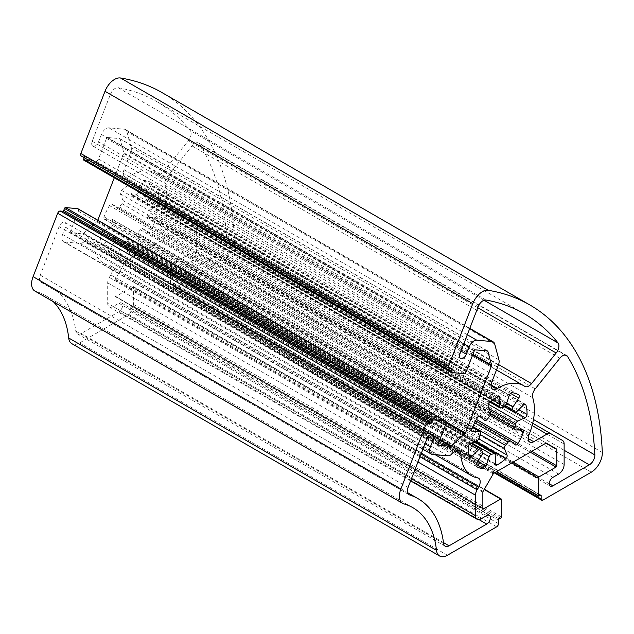 <?xml version="1.0" encoding="UTF-8"?>
<svg xmlns="http://www.w3.org/2000/svg" width="634" height="634" viewBox="0 0 634 634"><rect width="100%" height="100%" fill="white"/><g stroke="black" fill="none" stroke-linecap="round" stroke-linejoin="round"><path stroke-width="0.48" stroke-dasharray="3.17 2.38" d="M112.543 221.163A26.01 15.018 120 0 0 111.75 225.046A2.599 1.498 -60 0 1 109.777 227.923L102.431 231.426A2.599 1.498 120 0 0 100.434 234.651A41.614 24.021 120 0 0 101.591 244.145A2.599 1.498 120 0 0 102.058 244.787A2.599 1.498 120 0 0 103.984 244.161L110.918 237.251A2.599 1.498 -60 0 1 112.852 236.625A2.599 1.498 -60 0 1 113.209 237.013A26.01 15.018 120 0 0 114.746 239.2A2.599 1.498 -60 0 1 114.413 242.228L108.763 250.961A2.599 1.498 120 0 0 108.62 254.147A41.614 24.021 120 0 0 109.04 254.4A41.614 24.021 120 0 0 115.665 256.318A2.599 1.498 120 0 0 118.217 253.885L121.332 244.359A2.599 1.498 -60 0 1 123.622 241.934A26.01 15.018 120 0 0 126.586 241.142A2.599 1.498 -60 0 1 127.561 241.174A2.599 1.498 -60 0 1 128.092 242.553L127.45 251.405A2.599 1.498 120 0 0 127.981 252.792A2.599 1.498 120 0 0 129.241 252.681A41.614 24.021 120 0 0 138.046 246.261A2.599 1.498 120 0 0 139.266 242.79L136.738 236.244A2.599 1.498 -60 0 1 137.681 233.05A26.01 15.018 120 0 0 140.344 229.746A2.599 1.498 -60 0 1 142.69 228.636A2.599 1.498 -60 0 1 142.801 228.708L147.54 232.496A2.599 1.498 120 0 0 147.651 232.567A2.599 1.498 120 0 0 150.226 231.117A41.614 24.021 120 0 0 155.631 219.863A2.599 1.498 120 0 0 155.314 217.517A2.599 1.498 120 0 0 154.791 217.391L148.11 217.652A2.599 1.498 -60 0 1 147.579 217.533A2.599 1.498 -60 0 1 147.151 215.56A26.01 15.018 120 0 0 147.944 211.677A2.599 1.498 -60 0 1 149.917 208.808L157.264 205.305A2.599 1.498 120 0 0 159.269 202.08A41.614 24.021 120 0 0 158.104 192.585A2.599 1.498 120 0 0 157.644 191.944A2.599 1.498 120 0 0 155.71 192.562L148.776 199.48A2.599 1.498 -60 0 1 146.85 200.098A2.599 1.498 -60 0 1 146.486 199.71A26.01 15.018 120 0 0 144.956 197.531A2.599 1.498 -60 0 1 145.281 194.503L150.932 185.762A2.599 1.498 120 0 0 151.074 182.584A41.614 24.021 120 0 0 150.654 182.33A41.614 24.021 120 0 0 144.037 180.405A2.599 1.498 120 0 0 141.477 182.846L138.363 192.364A2.599 1.498 -60 0 1 136.072 194.789A26.01 15.018 120 0 0 133.108 195.581A2.599 1.498 -60 0 1 132.134 195.557A2.599 1.498 -60 0 1 131.603 194.178L132.244 185.318A2.599 1.498 120 0 0 131.713 183.939A2.599 1.498 120 0 0 130.453 184.042A41.614 24.021 120 0 0 121.649 190.469A2.599 1.498 120 0 0 120.436 193.933L122.956 200.479A2.599 1.498 -60 0 1 122.013 203.672A26.01 15.018 120 0 0 119.358 206.977A2.599 1.498 -60 0 1 117.005 208.095A2.599 1.498 -60 0 1 116.902 208.023L112.155 204.235A2.599 1.498 120 0 0 112.052 204.156A2.599 1.498 120 0 0 109.476 205.614A41.614 24.021 120 0 0 104.071 216.868A2.599 1.498 120 0 0 104.38 219.213A2.599 1.498 120 0 0 104.903 219.332L111.592 219.071A2.599 1.498 -60 0 1 112.115 219.198A2.599 1.498 -60 0 1 112.543 221.163L480.334 433.513M162.058 92.619A351.093 202.706 -60 0 1 234.509 240.159A15.604 9.011 -60 0 1 223.485 259.861L175.19 287.741A2.599 1.498 -60 0 1 173.89 287.868A2.599 1.498 -60 0 1 173.351 286.679L173.351 283.279A1.038 0.602 120 0 0 173.137 282.804A1.038 0.602 120 0 0 172.622 282.859L171.148 283.707A1.038 0.602 -60 0 1 170.625 283.755A1.038 0.602 -60 0 1 170.411 283.279L170.411 265.868A1.038 0.602 -60 0 1 171.148 264.592L188.25 254.717A1.038 0.602 120 0 0 188.987 253.449L188.987 237.164A1.038 0.602 120 0 0 188.773 236.688L178.598 230.816A1.038 0.602 120 0 0 178.075 230.863L125.968 260.946A1.038 0.602 120 0 0 125.453 261.501L115.277 279.118A1.038 0.602 120 0 0 115.063 279.848L115.063 296.126A1.038 0.602 120 0 0 115.277 296.601A1.038 0.602 120 0 0 115.792 296.553L132.894 286.679A1.038 0.602 -60 0 1 133.417 286.623A1.038 0.602 -60 0 1 133.631 287.099L133.631 304.518A1.038 0.602 -60 0 1 132.894 305.786L131.428 306.634A1.038 0.602 120 0 0 130.691 307.91L130.691 311.31A2.599 1.498 -60 0 1 128.853 314.496L79.654 342.899A15.604 9.011 -60 0 1 71.848 343.676M227.059 242.584A340.688 196.698 120 0 0 199.694 144.029A7.798 4.501 120 0 0 198.711 143.054A7.798 4.501 120 0 0 192.054 145.883L167.439 176.498A7.798 4.501 120 0 0 164.935 185.374A52.012 30.028 -60 0 1 161.226 222.407A7.798 4.501 120 0 0 162.035 229.77A7.798 4.501 120 0 0 165.934 229.381L179.145 221.757A7.798 4.501 -60 0 1 183.044 221.369L194.725 228.113A7.798 4.501 -60 0 1 196.342 231.687L196.342 252.173A7.798 4.501 -60 0 1 190.826 261.731L185.12 265.02A5.199 3.004 120 0 0 181.728 269.601A5.199 3.004 120 0 0 182.521 273.769A5.199 3.004 120 0 0 185.12 273.516L221.551 252.483A7.798 4.501 120 0 0 227.059 242.584L533.487 419.502M110.403 94.355A7.798 4.501 -60 0 1 118.193 87.706A340.688 196.698 -60 0 1 156.86 101.622A340.688 196.698 -60 0 1 190.279 130.636A7.798 4.501 -60 0 1 188.369 140.653L163.762 171.267A7.798 4.501 -60 0 1 157.105 174.104A7.798 4.501 -60 0 1 156.939 174.001A52.012 30.028 120 0 0 155.853 173.32A52.012 30.028 120 0 0 128.916 176.442A7.798 4.501 -60 0 1 124.882 176.91A7.798 4.501 -60 0 1 124.002 169.73L130.604 152.707A7.798 4.501 120 0 0 131.159 147.556L126.879 131.595A7.798 4.501 120 0 0 125.453 129.566A7.798 4.501 120 0 0 124.312 129.209L108.945 127.838A7.798 4.501 120 0 0 101.408 134.519L98.563 141.865A5.199 3.004 -60 0 1 92.778 146.089A5.199 3.004 -60 0 1 92.192 141.303L110.403 94.355L478.194 306.697M53.272 301.657A117.028 67.569 120 0 0 45.03 295.317A117.028 67.569 120 0 0 36.035 291.521A15.604 9.011 -60 0 1 34.838 291.014M77.974 208.768A2.599 1.498 -60 0 1 78.267 211.162L70.263 231.782A1.038 0.602 120 0 0 70.382 232.733A1.038 0.602 120 0 0 70.532 232.781L82.745 233.875A1.038 0.602 120 0 0 83.308 233.637L97.2 221.314A1.038 0.602 120 0 0 97.652 220.664L97.818 220.228M114.294 177.774L123.701 153.507A1.038 0.602 120 0 0 123.781 152.826L120.056 138.925A1.038 0.602 120 0 0 119.866 138.656A1.038 0.602 120 0 0 119.707 138.608L107.503 137.515A1.038 0.602 120 0 0 106.496 138.41L98.492 159.023A2.599 1.498 -60 0 1 95.98 161.25L83.878 160.172L451.67 372.515M84.187 157.676L84.346 157.272A1.038 0.602 120 0 0 84.227 156.313A1.038 0.602 120 0 0 84.076 156.265L81.524 156.035A2.599 1.498 -60 0 1 81.144 155.924M84.179 241.657L86.176 239.882A7.798 4.501 -60 0 1 91.51 238.455A7.798 4.501 -60 0 1 93.119 241.713A52.012 30.028 120 0 0 103.841 263.411A52.012 30.028 120 0 0 109.88 265.559A7.798 4.501 -60 0 1 110.784 265.876A7.798 4.501 -60 0 1 110.784 274.887L109.317 277.423A7.798 4.501 120 0 0 107.701 282.859L107.701 303.345A7.798 4.501 120 0 0 109.317 306.919A7.798 4.501 120 0 0 113.217 306.531L118.923 303.242A5.199 3.004 -60 0 1 121.522 302.981A5.199 3.004 -60 0 1 122.322 307.149A5.199 3.004 -60 0 1 118.923 311.738L81.271 333.468A7.798 4.501 -60 0 1 77.372 333.856A7.798 4.501 -60 0 1 75.803 331.114A127.434 73.576 120 0 0 50.229 286.314A127.434 73.576 120 0 0 41.662 282.542A7.798 4.501 -60 0 1 41.139 282.312A7.798 4.501 -60 0 1 40.267 275.132L59.089 226.615A5.199 3.004 -60 0 1 64.874 222.391A5.199 3.004 -60 0 1 65.46 227.178L62.608 234.525A7.798 4.501 120 0 0 63.487 241.713A7.798 4.501 120 0 0 64.628 242.061L79.995 243.44A7.798 4.501 120 0 0 84.179 241.657L451.971 453.999M532.711 423.25L183.044 221.369L532.711 423.25M562.516 440.456L194.725 228.113L562.516 440.456M546.389 443.158L178.598 230.816L546.381 443.15M479.542 437.389L111.75 225.046M469.382 456.488L101.591 244.145M468.225 446.994L100.434 234.651M470.222 443.768L102.431 231.426M602.3 452.502L234.509 240.159M468.97 454.887L103.984 244.161M469.501 444.276L110.918 237.251M481.008 449.355L113.209 237.013M477.576 440.265L109.777 227.923M472.544 427.467L111.592 219.071M453.968 452.224L86.176 239.882M447.786 455.783L79.995 243.44M471.807 431.16L104.903 219.332M455.68 451.036L93.119 241.713M549.242 483.734L185.12 273.516M564.133 450.267L221.551 252.483M477.671 477.901L109.88 265.559M421.039 454.015L110.784 274.887M419.97 456.773L109.317 277.423M417.949 461.98L107.701 282.859M411.458 478.718L107.701 303.345M481.016 518.874L113.217 306.531M486.714 515.585L118.923 303.242M478.963 519.603L118.923 311.738M443.483 542.593L81.271 333.468M443.594 543.457L75.803 331.114M408.47 494.322L41.662 282.542M408.058 487.475L40.267 275.132M426.88 438.958L59.089 226.615M428.227 436.628L65.46 227.178M425.018 443.76L62.608 234.525M432.42 454.412L64.628 242.061M559.846 358.234L192.054 145.883M565.171 355.032L199.694 144.029M535.231 388.848L167.439 176.498M532.726 397.716L164.935 185.374M529.018 434.75L161.226 222.407M528.209 438.538L165.934 229.381M532.132 425.549L179.145 221.757M564.133 444.03L196.342 231.687M564.133 464.516L196.342 252.173M558.617 474.074L190.826 261.731M552.919 477.362L185.12 265.02M485.993 300.048L118.193 87.706M484.067 300.254L190.279 130.636M477.79 307.752L188.369 140.653M459.983 353.645L92.192 141.303M449.324 368.386L81.524 156.035M498.578 364.574L163.762 171.267M524.73 386.344L156.939 174.001M491.057 385.52L128.916 176.442M491.794 382.072L124.002 169.73M498.403 365.049L130.604 152.707M498.95 359.898L131.159 147.556M494.679 343.937L126.879 131.595M469.691 328.618L124.312 129.209M467.313 334.744L108.945 127.838M463.819 343.755L101.408 134.519M460.966 351.101L98.563 141.865M451.868 368.608L84.076 156.265M450.132 368.457L84.346 157.272M463.779 373.6L95.98 161.25M466.291 371.365L98.492 159.023M474.287 350.753L106.496 138.41M475.294 349.857L107.503 137.515M487.506 350.951L119.707 138.608M487.261 350.927L120.056 138.925M472.877 354.374L123.781 152.826M472.647 354.977L123.701 153.507M446.273 421.935L97.652 220.664M446.249 422.838L97.2 221.314M439.853 439.489L83.308 233.637M439.679 439.948L82.745 233.875M438.062 444.973L70.532 232.781M438.062 444.125L70.263 231.782M446.059 423.504L78.267 211.162M403.826 503.864L36.035 291.521M447.445 555.241L79.654 342.899M496.644 526.838L128.853 314.496M498.483 523.652L130.691 311.31M498.483 520.252L130.691 307.91M499.22 518.984L131.428 306.634M500.694 518.129L132.894 305.786M501.423 516.861L133.631 304.518M501.423 499.441L133.631 287.099M484.202 489.503L132.894 286.679M115.063 296.126L482.854 508.468L115.792 296.553M482.854 492.19L115.063 279.848M483.068 491.461L115.277 279.118M493.244 473.844L125.453 261.501M493.759 473.289L125.968 260.946M188.987 237.164L178.075 230.863M531.768 451.353L188.987 253.449M530.293 452.201L188.25 254.717M513.191 462.075L171.148 264.592M511.725 462.923L170.411 265.868M496.644 471.625L170.411 283.279M538.94 496.05L171.148 283.707M173.351 283.279L540.414 495.202L172.622 282.859M495.17 472.481L173.351 286.679M542.989 500.083L175.19 287.741M591.276 472.203L223.485 259.861M471.862 429.21L104.071 216.868M477.267 417.957L109.476 205.614M479.724 416.443L112.155 204.235M117.005 208.095L478.385 416.728L116.902 208.023M487.15 419.32L119.358 206.977M489.805 416.015L122.013 203.672M490.756 412.829L122.956 200.479M488.228 406.275L120.436 193.933M489.44 402.812L121.649 190.469M498.245 396.393L130.453 184.042M498.039 396.504L132.244 185.318M490.843 401.576L131.603 194.178M500.9 407.924L133.108 195.581M503.864 407.131L136.072 194.789M506.154 404.706L138.363 192.364M509.276 395.188L141.477 182.846M511.828 392.747L144.037 180.405M518.018 394.427L151.074 182.584M510.473 393.342L150.932 185.762M506.669 403.145L145.281 194.503M505.639 405.768L144.956 197.531M504.878 406.624L146.486 199.71M516.575 411.823L148.776 199.48M523.502 404.904L155.71 192.562M524.643 404.199L158.104 192.585M518.763 409.635L159.269 202.08M515.878 412.346L157.264 205.305M488.434 404.246L149.917 208.808M489.155 408.676L147.944 211.677M490.819 413.97L147.151 215.56M515.902 429.995L148.11 217.652M522.582 429.733L154.791 217.391M519.365 429.86L155.631 219.863M476.411 419.439L150.226 231.117M515.331 444.838L147.54 232.496M142.69 228.636L475.635 420.857L142.801 228.708M474.66 422.759L140.344 229.746M472.909 426.587L137.681 233.05M480.096 434.48L136.738 236.244M478.971 438.918L139.266 242.79M475.659 441.177L138.046 246.261M495.233 463.985L129.241 252.681M495.241 463.755L127.45 251.405M495.883 454.895L128.092 242.553M474.232 441.858L126.586 241.142M471.854 442.992L123.622 241.934M482.823 453.064L121.332 244.359M477.751 461.457L118.217 253.885M476.055 464.389L115.665 256.318M476.411 466.489L108.62 254.147M476.554 463.311L108.763 250.961M482.212 454.57L114.413 242.228M482.537 451.543L114.746 239.2M112.852 236.625L470.991 443.404M102.058 244.787L469.849 457.13M112.115 219.198L472.599 427.316M91.51 238.455L459.301 450.798M103.841 263.411L435.075 454.641M110.784 265.876L478.575 478.218M109.317 306.919L410.618 480.873M121.522 302.981L489.313 515.323M77.372 333.856L445.163 546.199M50.229 286.314L407.488 492.57M41.139 282.312L408.93 494.655M64.874 222.391L432.665 434.734M63.487 241.713L422.902 449.221M198.711 143.054L566.503 355.397M162.035 229.77L529.826 442.112M182.521 273.769L550.32 486.112M156.86 101.622L524.651 313.965M157.105 174.104L524.897 386.447M155.853 173.32L496.485 369.979M124.882 176.91L492.673 389.26M125.453 129.566L469.794 328.364M92.778 146.089L460.569 358.432M84.227 156.313L452.018 368.655M119.866 138.656L487.657 350.998M70.382 232.733L438.173 445.084M45.03 295.317L412.821 507.66M133.417 286.623L484.352 489.234M115.277 296.601L483.068 508.944M170.625 283.755L496.343 471.807M173.137 282.804L540.929 495.146M173.89 287.868L494.409 472.916M104.38 219.213L472.171 431.556M112.052 204.156L479.843 416.498M131.713 183.939L499.513 396.282M132.134 195.557L490.098 402.225M150.654 182.33L518.446 394.673M146.85 200.098L504.743 406.727M157.644 191.944L525.435 404.286M147.579 217.533L490.272 415.381M155.314 217.517L523.105 429.86M147.651 232.567L515.442 444.909M127.981 252.792L495.772 465.134M127.561 241.174L474.739 441.613M109.04 254.4L476.839 466.743"/><path stroke-width="0.95" d="M480.334 433.513A26.01 15.018 120 0 0 479.542 437.389A2.599 1.498 -60 0 1 477.576 440.265L470.222 443.768A2.599 1.498 120 0 0 468.225 446.994A41.614 24.021 120 0 0 469.382 456.488A2.599 1.498 120 0 0 469.849 457.13A2.599 1.498 120 0 0 471.775 456.512L478.71 449.593A2.599 1.498 -60 0 1 480.643 448.975A2.599 1.498 -60 0 1 481.008 449.355A26.01 15.018 120 0 0 482.537 451.543A2.599 1.498 -60 0 1 482.212 454.57L476.554 463.311A2.599 1.498 120 0 0 476.411 466.489A41.614 24.021 120 0 0 476.839 466.743A41.614 24.021 120 0 0 483.457 468.661A2.599 1.498 120 0 0 486.009 466.228L489.131 456.702A2.599 1.498 -60 0 1 491.413 454.285A26.01 15.018 120 0 0 494.377 453.484A2.599 1.498 -60 0 1 495.352 453.516A2.599 1.498 -60 0 1 495.883 454.895L495.241 463.755A2.599 1.498 120 0 0 495.772 465.134A2.599 1.498 120 0 0 497.04 465.023A41.614 24.021 120 0 0 505.837 458.604A2.599 1.498 120 0 0 507.057 455.133L504.529 448.587A2.599 1.498 -60 0 1 505.472 445.393A26.01 15.018 120 0 0 508.135 442.088A2.599 1.498 -60 0 1 510.481 440.979A2.599 1.498 -60 0 1 510.592 441.05L515.331 444.838A2.599 1.498 120 0 0 515.442 444.909A2.599 1.498 120 0 0 518.018 443.459A41.614 24.021 120 0 0 523.422 432.206A2.599 1.498 120 0 0 523.105 429.86A2.599 1.498 120 0 0 522.582 429.733L515.902 429.995A2.599 1.498 -60 0 1 515.379 429.876A2.599 1.498 -60 0 1 514.943 427.902A26.01 15.018 120 0 0 515.743 424.027A2.599 1.498 -60 0 1 517.709 421.15L525.063 417.647A2.599 1.498 120 0 0 527.06 414.422A41.614 24.021 120 0 0 525.903 404.928A2.599 1.498 120 0 0 525.435 404.286A2.599 1.498 120 0 0 523.502 404.904L516.575 411.823A2.599 1.498 -60 0 1 514.642 412.441A2.599 1.498 -60 0 1 514.277 412.052A26.01 15.018 120 0 0 512.747 409.873A2.599 1.498 -60 0 1 513.072 406.846L518.723 398.104A2.599 1.498 120 0 0 518.874 394.927A41.614 24.021 120 0 0 518.446 394.673A41.614 24.021 120 0 0 511.828 392.747A2.599 1.498 120 0 0 509.276 395.188L506.154 404.706A2.599 1.498 -60 0 1 503.864 407.131A26.01 15.018 120 0 0 500.9 407.924A2.599 1.498 -60 0 1 499.933 407.9A2.599 1.498 -60 0 1 499.394 406.521L500.044 397.661A2.599 1.498 120 0 0 499.513 396.282A2.599 1.498 120 0 0 498.245 396.393A41.614 24.021 120 0 0 489.44 402.812A2.599 1.498 120 0 0 488.228 406.275L490.756 412.829A2.599 1.498 -60 0 1 489.805 416.015A26.01 15.018 120 0 0 487.15 419.32A2.599 1.498 -60 0 1 484.804 420.437A2.599 1.498 -60 0 1 484.693 420.366L479.954 416.578A2.599 1.498 120 0 0 479.843 416.498A2.599 1.498 120 0 0 477.267 417.957A41.614 24.021 120 0 0 471.862 429.21A2.599 1.498 120 0 0 472.171 431.556A2.599 1.498 120 0 0 472.695 431.675L479.383 431.413A2.599 1.498 -60 0 1 479.906 431.54A2.599 1.498 -60 0 1 480.334 433.513M448.943 368.267L81.144 155.924A2.599 1.498 -60 0 1 80.851 153.523L104.998 91.296A15.604 9.011 -60 0 1 120.515 77.982A351.093 202.706 -60 0 1 162.058 92.619L529.858 304.962A351.093 202.706 -60 0 1 602.3 452.502A15.604 9.011 -60 0 1 591.276 472.203L542.989 500.083A2.599 1.498 -60 0 1 541.69 500.21A2.599 1.498 -60 0 1 541.151 499.021L541.151 495.622A1.038 0.602 120 0 0 540.929 495.146A1.038 0.602 120 0 0 540.414 495.202L538.94 496.05A1.038 0.602 -60 0 1 538.417 496.097A1.038 0.602 -60 0 1 538.203 495.622L538.203 478.21A1.038 0.602 -60 0 1 538.94 476.934L556.042 467.06A1.038 0.602 120 0 0 556.779 465.792L556.779 449.506A1.038 0.602 120 0 0 556.565 449.031L546.389 443.158A1.038 0.602 120 0 0 545.866 443.206L493.759 473.289A1.038 0.602 120 0 0 493.244 473.844L483.068 491.461A1.038 0.602 120 0 0 482.854 492.19L482.854 508.468A1.038 0.602 120 0 0 483.068 508.944A1.038 0.602 120 0 0 483.591 508.896L500.694 499.021A1.038 0.602 -60 0 1 501.209 498.966A1.038 0.602 -60 0 1 501.423 499.441L501.423 516.861A1.038 0.602 -60 0 1 500.694 518.129L499.22 518.984A1.038 0.602 120 0 0 498.483 520.252L498.483 523.652A2.599 1.498 -60 0 1 496.644 526.838L447.445 555.241A15.604 9.011 -60 0 1 439.639 556.018A15.604 9.011 -60 0 1 436.485 550.328A117.028 67.569 120 0 0 412.821 507.66A117.028 67.569 120 0 0 403.826 503.864A15.604 9.011 -60 0 1 402.63 503.356A15.604 9.011 -60 0 1 400.878 488.996L425.477 425.588A2.599 1.498 -60 0 1 427.99 423.361L430.534 423.591A1.038 0.602 120 0 0 431.54 422.696L432.277 420.802A1.038 0.602 -60 0 1 433.284 419.914L445.385 420.992A2.599 1.498 -60 0 1 445.765 421.111A2.599 1.498 -60 0 1 446.059 423.504L438.062 444.125A1.038 0.602 120 0 0 438.173 445.084A1.038 0.602 120 0 0 438.332 445.131L450.536 446.217A1.038 0.602 120 0 0 451.099 445.979L464.999 433.656A1.038 0.602 120 0 0 465.443 433.006L491.493 365.858A1.038 0.602 120 0 0 491.572 365.168L487.847 351.268A1.038 0.602 120 0 0 487.657 350.998A1.038 0.602 120 0 0 487.506 350.951L475.294 349.857A1.038 0.602 120 0 0 474.287 350.753L466.291 371.365A2.599 1.498 -60 0 1 463.779 373.6L451.67 372.515A1.038 0.602 -60 0 1 451.519 372.467A1.038 0.602 -60 0 1 451.4 371.508L452.137 369.614A1.038 0.602 120 0 0 452.018 368.655A1.038 0.602 120 0 0 451.868 368.608L449.324 368.386A2.599 1.498 -60 0 1 448.943 368.267A2.599 1.498 -60 0 1 448.65 365.873L472.79 303.638A15.604 9.011 -60 0 1 488.307 290.324A351.093 202.706 -60 0 1 529.858 304.962M594.851 454.927A340.688 196.698 120 0 0 567.485 356.371A7.798 4.501 120 0 0 566.503 355.397A7.798 4.501 120 0 0 559.846 358.234L535.231 388.848A7.798 4.501 120 0 0 532.726 397.716A52.012 30.028 -60 0 1 529.018 434.75A7.798 4.501 120 0 0 529.826 442.112A7.798 4.501 120 0 0 533.725 441.724L546.936 434.1A7.798 4.501 -60 0 1 550.835 433.711L562.516 440.456A7.798 4.501 -60 0 1 564.133 444.03L564.133 464.516A7.798 4.501 -60 0 1 558.617 474.074L552.919 477.362A5.199 3.004 120 0 0 549.519 481.943A5.199 3.004 120 0 0 550.32 486.112A5.199 3.004 120 0 0 552.919 485.858L589.343 464.825A7.798 4.501 120 0 0 594.851 454.927L533.487 419.502M550.835 433.711L532.711 423.25L550.835 433.711M478.194 306.697A7.798 4.501 -60 0 1 485.993 300.048A340.688 196.698 -60 0 1 524.651 313.965A340.688 196.698 -60 0 1 558.071 342.978A7.798 4.501 -60 0 1 556.169 352.995L531.554 383.61A7.798 4.501 -60 0 1 524.897 386.447A7.798 4.501 -60 0 1 524.73 386.344A52.012 30.028 120 0 0 523.644 385.662A52.012 30.028 120 0 0 496.715 388.785A7.798 4.501 -60 0 1 492.673 389.26A7.798 4.501 -60 0 1 491.794 382.072L498.403 365.049A7.798 4.501 120 0 0 498.95 359.898L494.679 343.937A7.798 4.501 120 0 0 493.244 341.908A7.798 4.501 120 0 0 492.103 341.552L476.736 340.181A7.798 4.501 120 0 0 469.208 346.861L466.355 354.208A5.199 3.004 -60 0 1 460.569 358.432A5.199 3.004 -60 0 1 459.983 353.645L478.194 306.697M451.971 453.999L453.968 452.224A7.798 4.501 -60 0 1 459.301 450.798A7.798 4.501 -60 0 1 460.91 454.055A52.012 30.028 120 0 0 471.633 475.754A52.012 30.028 120 0 0 477.671 477.901A7.798 4.501 -60 0 1 478.575 478.218A7.798 4.501 -60 0 1 478.575 487.229L477.109 489.765A7.798 4.501 120 0 0 475.5 495.202L475.5 515.688A7.798 4.501 120 0 0 477.109 519.262A7.798 4.501 120 0 0 481.016 518.874L486.714 515.585A5.199 3.004 -60 0 1 489.313 515.323A5.199 3.004 -60 0 1 490.114 519.492A5.199 3.004 -60 0 1 486.714 524.08L449.062 545.811A7.798 4.501 -60 0 1 445.163 546.199A7.798 4.501 -60 0 1 443.594 543.457A127.434 73.576 120 0 0 418.028 498.657A127.434 73.576 120 0 0 409.461 494.885A7.798 4.501 -60 0 1 408.93 494.655A7.798 4.501 -60 0 1 408.058 487.475L426.88 438.958A5.199 3.004 -60 0 1 432.665 434.734A5.199 3.004 -60 0 1 433.252 439.528L430.399 446.875A7.798 4.501 120 0 0 431.279 454.055A7.798 4.501 120 0 0 432.42 454.412L447.786 455.783A7.798 4.501 120 0 0 451.971 453.999M439.639 556.018L71.848 343.676A15.604 9.011 -60 0 1 68.694 337.985A117.028 67.569 120 0 0 53.272 301.657M402.63 503.356L34.838 291.014A15.604 9.011 -60 0 1 33.087 276.646L57.686 213.246A2.599 1.498 -60 0 1 60.198 211.019L62.742 211.249A1.038 0.602 120 0 0 63.749 210.353L64.486 208.459A1.038 0.602 -60 0 1 65.492 207.572L77.594 208.649A2.599 1.498 -60 0 1 77.974 208.768L445.765 421.111M97.818 220.228L114.294 177.774M83.878 160.172A1.038 0.602 -60 0 1 83.728 160.125A1.038 0.602 -60 0 1 83.609 159.166L84.187 157.676M546.389 443.158L556.565 449.031L546.381 443.15M472.79 303.638L104.998 91.296M488.307 290.324L120.515 77.982M448.65 365.873L80.851 153.523M471.775 456.512L468.97 454.887M478.71 449.593L469.501 444.276M479.383 431.413L472.544 427.467M472.695 431.675L471.807 431.16M460.91 454.055L455.68 451.036M552.919 485.858L549.242 483.734M589.343 464.825L564.133 450.267M478.575 487.229L421.039 454.015M477.109 489.765L419.97 456.773M475.5 495.202L417.949 461.98M475.5 515.688L411.458 478.718M486.714 524.08L478.963 519.603M449.062 545.811L443.483 542.593M409.461 494.885L408.47 494.322M433.252 439.528L428.227 436.628M430.399 446.875L425.018 443.76M567.485 356.371L565.171 355.032M533.725 441.724L528.209 438.538M546.936 434.1L532.132 425.549M558.071 342.978L484.067 300.254M556.169 352.995L477.79 307.752M531.554 383.61L498.578 364.574M496.715 388.785L491.057 385.52M492.103 341.552L469.691 328.618M476.736 340.181L467.313 334.744M469.208 346.861L463.819 343.755M466.355 354.208L460.966 351.101M452.137 369.614L450.132 368.457M451.4 371.508L83.609 159.166M487.847 351.268L487.261 350.927M491.572 365.168L472.877 354.374M491.493 365.858L472.647 354.977M465.443 433.006L446.273 421.935M464.999 433.656L446.249 422.838M451.099 445.979L439.853 439.489M450.536 446.217L439.679 439.948M445.385 420.992L77.594 208.649M433.284 419.914L65.492 207.572M432.277 420.802L64.486 208.459M431.54 422.696L63.749 210.353M430.534 423.591L62.742 211.249M427.99 423.361L60.198 211.019M425.477 425.588L57.686 213.246M400.878 488.996L33.087 276.646M436.485 550.328L68.694 337.985M500.694 499.021L484.202 489.503M483.591 508.896L482.854 508.468M556.779 449.506L545.866 443.206M556.779 465.792L531.768 451.353M556.042 467.06L530.293 452.201M538.94 476.934L513.191 462.075M538.203 478.21L511.725 462.923M538.203 495.622L496.644 471.625M541.151 495.622L540.414 495.202M541.151 499.021L495.17 472.481M500.044 397.661L498.039 396.504M499.394 406.521L490.843 401.576M518.874 394.927L518.018 394.427M518.723 398.104L510.473 393.342M513.072 406.846L506.669 403.145M512.747 409.873L505.639 405.768M514.277 412.052L504.878 406.624M525.903 404.928L524.643 404.199M527.06 414.422L518.763 409.635M525.063 417.647L515.878 412.346M517.709 421.15L488.434 404.246M515.743 424.027L489.155 408.676M514.943 427.902L490.819 413.97M523.422 432.206L519.365 429.86M518.018 443.459L476.411 419.439M510.362 440.915L475.635 420.865L510.481 440.979M508.135 442.088L474.66 422.759M505.472 445.393L472.909 426.587M504.529 448.587L480.096 434.48M507.057 455.133L478.971 438.918M505.837 458.604L475.659 441.177M497.04 465.023L495.233 463.985M494.377 453.484L474.232 441.858M491.413 454.285L471.854 442.992M489.131 456.702L482.823 453.064M486.009 466.228L477.751 461.457M483.457 468.661L476.055 464.389M470.991 443.404L480.643 448.975M472.599 427.316L479.906 431.54M435.075 454.641L471.633 475.754M410.618 480.873L477.109 519.262M407.488 492.57L418.028 498.657M422.902 449.221L431.279 454.055M496.485 369.979L523.644 385.662M469.794 328.364L493.244 341.908M83.728 160.125L451.519 372.467M484.352 489.234L501.209 498.966M496.343 471.807L538.417 496.097M494.409 472.916L541.69 500.21M490.098 402.225L499.933 407.9M504.743 406.727L514.642 412.441M490.272 415.381L515.379 429.876M474.739 441.613L495.352 453.516"/></g></svg>
